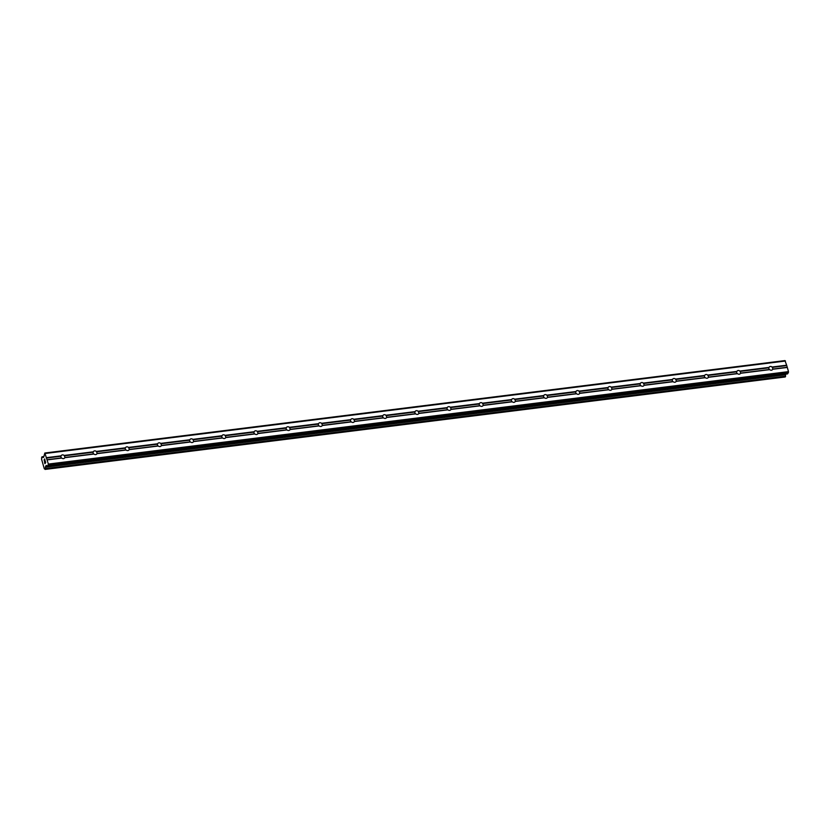 <?xml version="1.0" encoding="UTF-8"?>
<svg xmlns="http://www.w3.org/2000/svg" width="830" height="830" viewBox="0 0 830 830"><rect width="100%" height="100%" fill="white"/><g stroke="black" fill="none" stroke-linecap="round" stroke-linejoin="round"><path stroke-width="1.25" d="M772.066 367.026L772.222 367.41A2.054 1.753 -142.4 0 1 772.709 369.091L772.709 369.267A2.054 1.753 -142.4 0 1 769.711 369.641L769.358 369.516A2.054 1.753 -142.4 0 1 768.881 367.835L769.068 367.4A2.054 1.753 -142.4 0 1 772.066 367.026L786.653 365.21L784.941 360.583L44.83 453.024L43.741 457.05L42.797 457.538L43.43 457.465M739.893 371.052L740.049 371.435A2.054 1.753 -142.4 0 1 740.526 373.116L740.526 373.282A2.054 1.753 -142.4 0 1 737.528 373.666L737.175 373.531A2.054 1.753 -142.4 0 1 736.698 371.85L736.895 371.425A2.054 1.753 -142.4 0 1 739.893 371.052L769.068 367.4M707.71 375.067L707.865 375.451A2.054 1.753 -142.4 0 1 708.353 377.131L708.353 377.308A2.054 1.753 -142.4 0 1 705.355 377.681L705.002 377.546A2.054 1.753 -142.4 0 1 704.514 375.865L704.712 375.44A2.054 1.753 -142.4 0 1 707.71 375.067L736.895 371.425M675.527 379.082L675.693 379.476A2.054 1.753 -142.4 0 1 676.17 381.157L676.17 381.323A2.054 1.753 -142.4 0 1 673.172 381.696L672.819 381.572A2.054 1.753 -142.4 0 1 672.341 379.891L672.528 379.466A2.054 1.753 -142.4 0 1 675.527 379.082L704.712 375.44M643.354 383.107L643.509 383.491A2.054 1.753 -142.4 0 1 643.987 385.172L643.997 385.348A2.054 1.753 -142.4 0 1 640.999 385.722L640.646 385.587A2.054 1.753 -142.4 0 1 640.158 383.906L640.355 383.481A2.054 1.753 -142.4 0 1 643.354 383.107L672.528 379.466M611.171 387.122L611.326 387.506A2.054 1.753 -142.4 0 1 611.814 389.187L611.814 389.363A2.054 1.753 -142.4 0 1 608.815 389.737L608.463 389.612A2.054 1.753 -142.4 0 1 607.985 387.932L608.172 387.496A2.054 1.753 -142.4 0 1 611.171 387.122L640.355 383.481M578.998 391.148L579.153 391.532A2.054 1.753 -142.4 0 1 579.63 393.213L579.641 393.389A2.054 1.753 -142.4 0 1 576.643 393.762L576.279 393.627A2.054 1.753 -142.4 0 1 575.802 391.947L575.999 391.521A2.054 1.753 -142.4 0 1 578.998 391.148L608.172 387.496M546.814 395.163L546.97 395.547A2.054 1.753 -142.4 0 1 547.458 397.228L547.458 397.404A2.054 1.753 -142.4 0 1 544.459 397.778L544.107 397.643A2.054 1.753 -142.4 0 1 543.619 395.972L543.816 395.537A2.054 1.753 -142.4 0 1 546.814 395.163L575.999 391.521M514.631 399.189L514.797 399.572A2.054 1.753 -142.4 0 1 515.274 401.253L515.274 401.419A2.054 1.753 -142.4 0 1 512.276 401.793L511.923 401.668A2.054 1.753 -142.4 0 1 511.446 399.987L511.643 399.562A2.054 1.753 -142.4 0 1 514.631 399.189L543.816 395.537M482.458 403.204L482.614 403.588A2.054 1.753 -142.4 0 1 483.102 405.268L483.102 405.445A2.054 1.753 -142.4 0 1 480.103 405.818L479.75 405.683A2.054 1.753 -142.4 0 1 479.263 404.002L479.46 403.577A2.054 1.753 -142.4 0 1 482.458 403.204L511.643 399.562M450.275 407.219L450.441 407.603A2.054 1.753 -142.4 0 1 450.918 409.283L450.918 409.46A2.054 1.753 -142.4 0 1 447.92 409.833L447.567 409.709A2.054 1.753 -142.4 0 1 447.09 408.028L447.277 407.592A2.054 1.753 -142.4 0 1 450.275 407.219L479.46 403.577M418.102 411.244L418.258 411.628A2.054 1.753 -142.4 0 1 418.735 413.309L418.745 413.485A2.054 1.753 -142.4 0 1 415.747 413.859L415.394 413.724A2.054 1.753 -142.4 0 1 414.907 412.043L415.104 411.618A2.054 1.753 -142.4 0 1 418.102 411.244L447.277 407.592M385.919 415.259L386.075 415.643A2.054 1.753 -142.4 0 1 386.562 417.324L386.562 417.5A2.054 1.753 -142.4 0 1 383.564 417.874L383.211 417.749A2.054 1.753 -142.4 0 1 382.734 416.069L382.921 415.633A2.054 1.753 -142.4 0 1 385.919 415.259L415.104 411.618M353.746 419.285L353.902 419.669A2.054 1.753 -142.4 0 1 354.379 421.35L354.379 421.516A2.054 1.753 -142.4 0 1 351.381 421.899L351.028 421.764A2.054 1.753 -142.4 0 1 350.55 420.084L350.748 419.658A2.054 1.753 -142.4 0 1 353.746 419.285L382.921 415.633M321.563 423.3L321.718 423.684A2.054 1.753 -142.4 0 1 322.206 425.365L322.206 425.541A2.054 1.753 -142.4 0 1 319.208 425.915L318.855 425.78A2.054 1.753 -142.4 0 1 318.367 424.099L318.564 423.674A2.054 1.753 -142.4 0 1 321.563 423.3L350.748 419.658M289.38 427.315L289.546 427.699A2.054 1.753 -142.4 0 1 290.023 429.38L290.023 429.556A2.054 1.753 -142.4 0 1 287.024 429.93L286.672 429.805A2.054 1.753 -142.4 0 1 286.194 428.124L286.381 427.689A2.054 1.753 -142.4 0 1 289.38 427.315L318.564 423.674M257.207 431.341L257.362 431.725A2.054 1.753 -142.4 0 1 257.84 433.405L257.85 433.582A2.054 1.753 -142.4 0 1 254.852 433.955L254.499 433.82A2.054 1.753 -142.4 0 1 254.011 432.139L254.208 431.714A2.054 1.753 -142.4 0 1 257.207 431.341L286.381 427.689M225.023 435.356L225.179 435.74A2.054 1.753 -142.4 0 1 225.667 437.42L225.667 437.597A2.054 1.753 -142.4 0 1 222.668 437.97L222.316 437.846A2.054 1.753 -142.4 0 1 221.838 436.165L222.025 435.729A2.054 1.753 -142.4 0 1 225.023 435.356L254.208 431.714M192.851 439.381L193.006 439.765A2.054 1.753 -142.4 0 1 193.483 441.446L193.494 441.612A2.054 1.753 -142.4 0 1 190.495 441.996L190.132 441.861A2.054 1.753 -142.4 0 1 189.655 440.18L189.852 439.755A2.054 1.753 -142.4 0 1 192.851 439.381L222.025 435.729M160.667 443.396L160.823 443.78A2.054 1.753 -142.4 0 1 161.31 445.461L161.31 445.637A2.054 1.753 -142.4 0 1 158.312 446.011L157.959 445.876A2.054 1.753 -142.4 0 1 157.472 444.195L157.669 443.77A2.054 1.753 -142.4 0 1 160.667 443.396L189.852 439.755M128.484 447.412L128.65 447.806A2.054 1.753 -142.4 0 1 129.127 449.487L129.127 449.653A2.054 1.753 -142.4 0 1 126.129 450.026L125.776 449.901A2.054 1.753 -142.4 0 1 125.299 448.221L125.486 447.795A2.054 1.753 -142.4 0 1 128.484 447.412L157.669 443.77M96.311 451.437L96.467 451.821A2.054 1.753 -142.4 0 1 96.954 453.502L96.954 453.678A2.054 1.753 -142.4 0 1 93.956 454.052L93.603 453.917A2.054 1.753 -142.4 0 1 93.116 452.236L93.313 451.811A2.054 1.753 -142.4 0 1 96.311 451.437L125.486 447.795M63.485 458.627A2.054 1.753 -142.4 0 1 61.773 458.067L61.42 457.942A2.054 1.753 -142.4 0 1 60.943 456.261L61.13 455.826A2.054 1.753 -142.4 0 1 64.128 455.452L64.294 455.836A2.054 1.753 -142.4 0 1 64.771 457.517L64.771 457.693A2.054 1.753 -142.4 0 1 63.485 458.627M44.913 463.451L44.581 462.269M45.235 463.026L45.048 462.393L45.245 463.026M45.111 462.32L45.297 462.964M45.609 462.538L45.277 461.366L45.619 462.538M45.328 461.304L45.712 462.621L44.903 463.669L44.53 462.341L44.913 463.669M44.156 459.945L44.415 461.221M44.115 459.789L44.965 460.266L44.602 459.011L44.965 460.266M44.498 460.079L45.1 460.515L44.498 460.079M44.654 458.938L45.1 460.515M42.797 457.538L42.724 457.486A1.411 0.55 82.9 0 1 42.631 457.517A1.411 0.55 82.9 0 1 42.102 456.957L41.604 457.621A1.411 0.55 82.9 0 1 41.531 459.042L44.281 468.722A1.411 0.55 82.9 0 1 44.415 468.701A1.411 0.55 82.9 0 1 44.945 469.251L45.443 468.608A1.411 0.55 82.9 0 1 45.505 467.197L46.231 465.423L47.528 466.304L48.389 464.074L44.83 453.024M41.946 456.801L43.834 456.562M787.473 373.874L788.5 371.632L786.653 365.21M785.18 376.955L785.564 376.166A1.411 0.55 82.9 0 1 785.616 374.755L785.647 374.143M64.128 455.452L93.313 451.811M45.339 453.471L785.46 361.019M46.542 457.652L61.13 455.826M64.294 455.836L93.116 452.236M64.771 457.517L93.603 453.917M64.771 457.693L93.956 454.052M96.467 451.821L125.299 448.221M96.954 453.502L125.776 449.901M96.954 453.678L126.129 450.026M128.65 447.806L157.472 444.195M129.127 449.487L157.959 445.876M129.127 449.653L158.312 446.011M160.823 443.78L189.655 440.18M161.31 445.461L190.132 441.861M161.31 445.637L190.495 441.996M193.006 439.765L221.838 436.165M193.483 441.446L222.316 437.846M193.494 441.612L222.668 437.97M225.179 435.74L254.011 432.139M225.667 437.42L254.499 433.82M225.667 437.597L254.852 433.955M257.362 431.725L286.194 428.124M257.84 433.405L286.672 429.805M257.85 433.582L287.024 429.93M289.546 427.699L318.367 424.099M290.023 429.38L318.855 425.78M290.023 429.556L319.208 425.915M321.718 423.684L350.55 420.084M322.206 425.365L351.028 421.764M322.206 425.541L351.381 421.899M353.902 419.669L382.734 416.069M354.379 421.35L383.211 417.749M354.379 421.516L383.564 417.874M386.075 415.643L414.907 412.043M386.562 417.324L415.394 413.724M386.562 417.5L415.747 413.859M418.258 411.628L447.09 408.028M418.735 413.309L447.567 409.709M418.745 413.485L447.92 409.833M450.441 407.603L479.263 404.002M450.918 409.283L479.75 405.683M450.918 409.46L480.103 405.818M482.614 403.588L511.446 399.987M483.102 405.268L511.923 401.668M483.102 405.445L512.276 401.793M514.797 399.572L543.619 395.972M515.274 401.253L544.107 397.643M515.274 401.419L544.459 397.778M546.97 395.547L575.802 391.947M547.458 397.228L576.279 393.627M547.458 397.404L576.643 393.762M579.153 391.532L607.985 387.932M579.63 393.213L608.463 389.612M579.641 393.389L608.815 389.737M611.326 387.506L640.158 383.906M611.814 389.187L640.646 385.587M611.814 389.363L640.999 385.722M643.509 383.491L672.341 379.891M643.987 385.172L672.819 381.572M643.997 385.348L673.172 381.696M675.693 379.476L704.514 375.865M676.17 381.157L705.002 377.546M676.17 381.323L705.355 377.681M707.865 375.451L736.698 371.85M708.353 377.131L737.175 373.531M708.353 377.308L737.528 373.666M740.049 371.435L768.881 367.835M740.526 373.116L769.358 369.516M740.526 373.282L769.711 369.641M772.222 367.41L786.643 365.615M772.709 369.091L787.12 367.296M772.709 369.267L787.297 367.441M42.724 457.486L43.482 457.392M45.505 467.197L785.616 374.755M45.515 467.041L785.637 374.6M48.327 465.257L788.448 372.805M48.389 464.074L788.5 371.632M47.185 459.893L61.773 458.067M47.009 459.737L61.42 457.942M46.522 458.056L60.943 456.261M42.102 456.957L43.824 456.749M42.04 456.863L43.834 456.635M785.222 376.976L45.111 469.417L785.263 376.945M45.411 469.054L785.522 376.602M45.453 468.888L785.564 376.447M45.453 468.774L785.574 376.332M45.443 468.608L785.564 376.166M45.546 466.481L47.279 466.263M45.629 466.149L46.957 465.983M47.528 466.304L787.639 373.853M47.445 466.356L787.566 373.905"/></g></svg>
